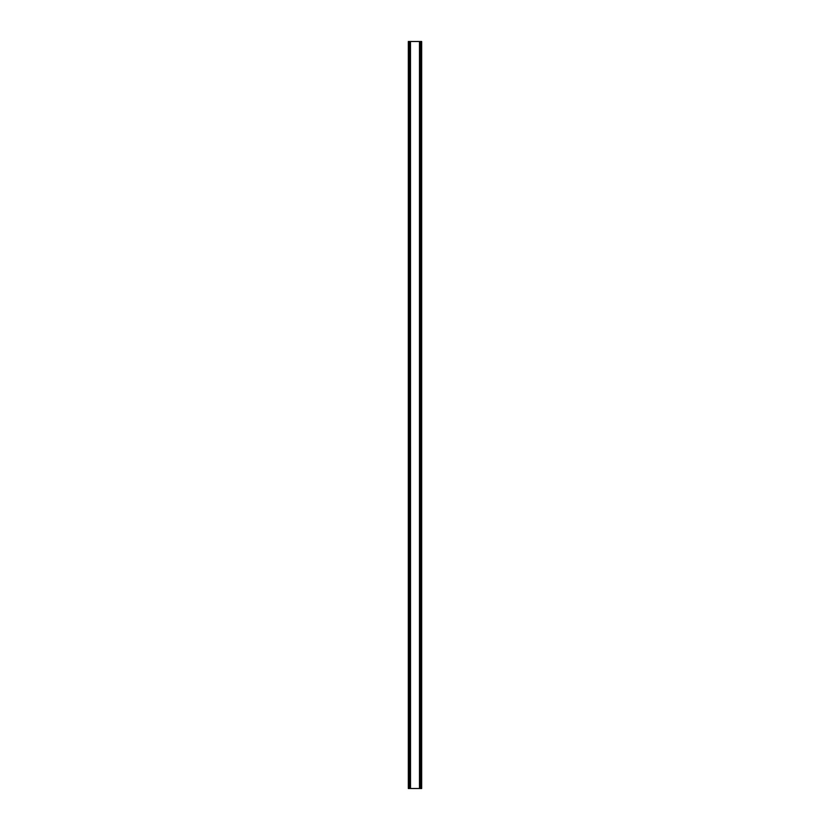 <?xml version="1.0" encoding="UTF-8"?>
<svg xmlns="http://www.w3.org/2000/svg" width="830" height="830" viewBox="0 0 830 830"><rect width="100%" height="100%" fill="white"/><g stroke="black" fill="none" stroke-linecap="round" stroke-linejoin="round"><path stroke-width="1.25" d="M421.298 41.5L408.329 41.5L408.329 788.5L421.671 788.5L421.671 41.5L421.298 788.5M419.492 788.5L419.492 41.5L419.524 788.5M410.477 788.5L410.477 41.5L410.508 788.5M408.329 41.5L408.329 788.5M410.311 41.5L410.311 788.5M419.69 41.5L419.69 788.5M408.578 41.5L408.578 788.5M408.702 41.5L408.702 788.5M408.951 41.5L408.951 788.5M408.972 41.5L408.972 788.5M409.242 41.5L409.242 788.5M420.758 41.5L420.758 788.5M421.028 41.5L421.028 788.5M421.049 41.5L421.049 788.5M421.422 41.5L421.422 788.5"/></g></svg>
